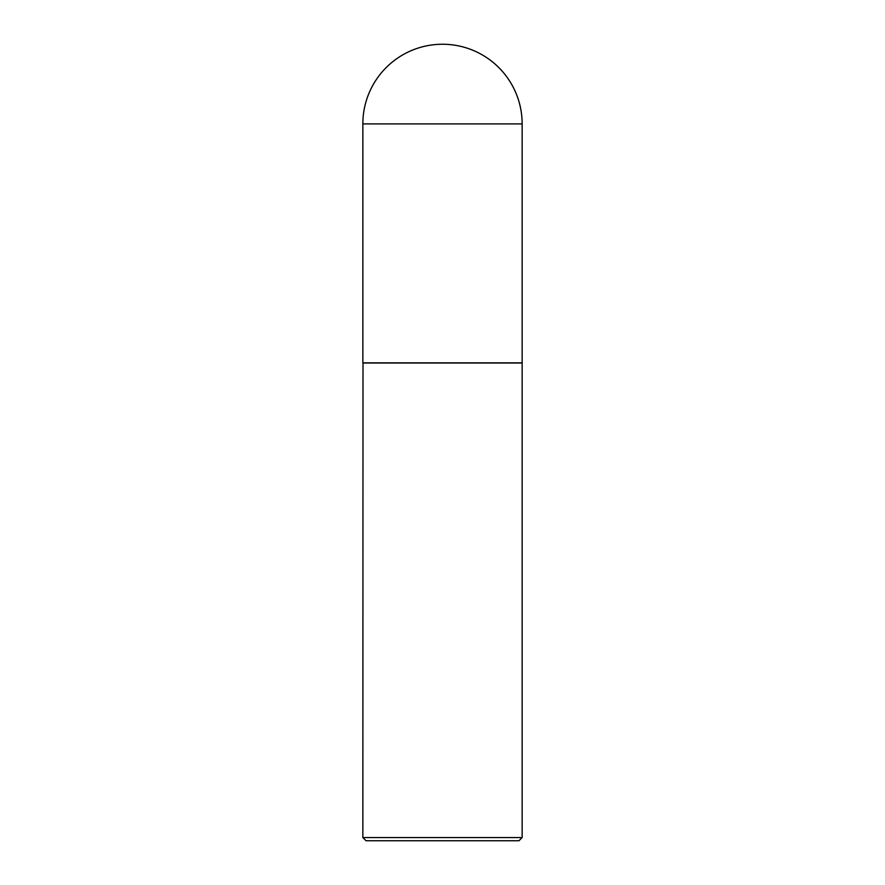 <?xml version="1.0" encoding="UTF-8"?>
<svg xmlns="http://www.w3.org/2000/svg" width="885" height="885" viewBox="0 0 885 885"><rect width="100%" height="100%" fill="white"/><g stroke="black" fill="none" stroke-linecap="round" stroke-linejoin="round"><path stroke-width="0.66" stroke-dasharray="4.42 3.32" d="M362.85 362.85L522.15 362.85M521.995 362.85L363.005 362.85L521.995 362.85M366.036 840.75L518.964 840.75M362.85 837.564L522.15 837.564M362.85 363.005L522.15 363.005M362.85 123.9L522.15 123.9"/><path stroke-width="1.33" d="M362.85 123.9L362.85 362.85L522.15 362.85L522.15 123.9L362.85 123.9A79.65 79.65 0 0 1 442.5 44.25A79.65 79.65 0 0 1 522.15 123.9M363.005 362.85L362.85 837.564L522.15 837.564L522.15 363.005L362.85 363.005M522.15 837.564L518.964 840.75L366.036 840.75L362.85 837.564"/></g></svg>
